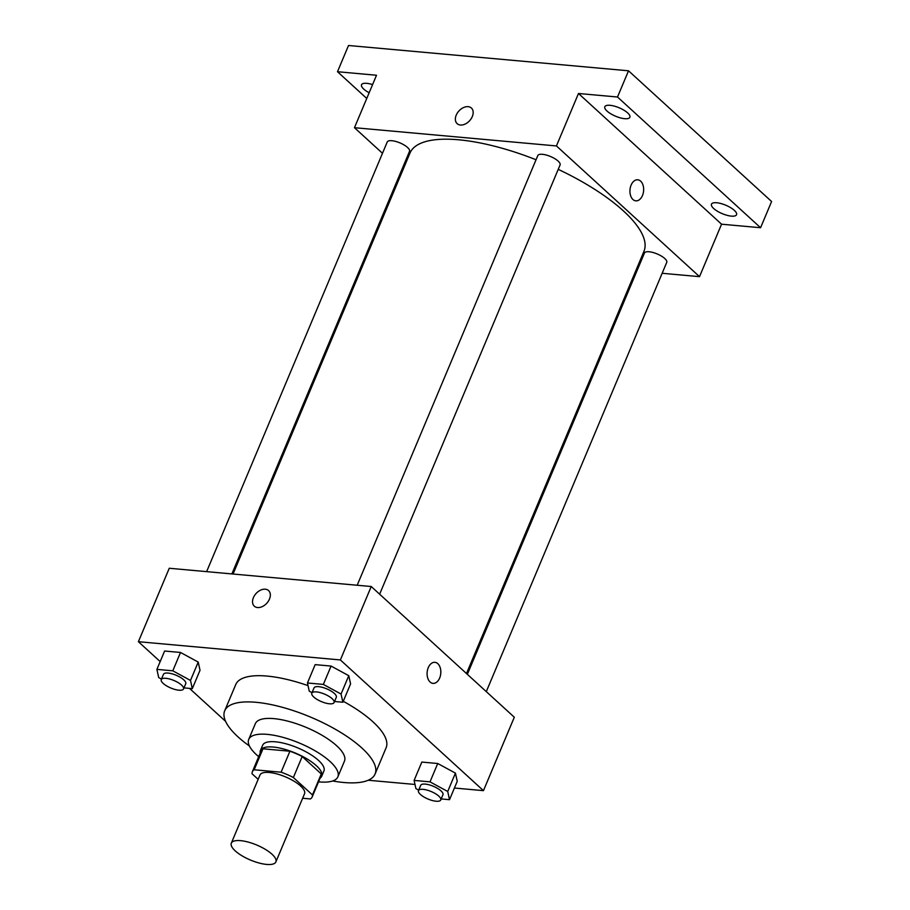 <?xml version="1.0" encoding="UTF-8"?>
<svg xmlns="http://www.w3.org/2000/svg" width="910" height="910" viewBox="0 0 910 910"><rect width="100%" height="100%" fill="white"/><g stroke="black" fill="none" stroke-linecap="round" stroke-linejoin="round"><path stroke-width="1.36" d="M235.235 850.884A24.172 8.133 22.8 0 1 231.322 843.172A24.172 8.133 22.8 0 1 256.757 845.037A24.172 8.133 22.8 0 1 275.878 861.907A24.172 8.133 22.8 0 1 258.906 862.964A24.172 8.133 22.8 0 1 235.235 850.884M231.322 843.172L259.987 774.99A24.172 8.133 22.8 0 1 285.41 776.856A24.172 8.133 22.8 0 1 304.543 793.725L275.878 861.907M302.643 798.241L310.367 798.946A32.453 10.92 22.8 0 0 312.187 796.933A32.453 10.92 22.8 0 0 312.46 794.942L293.373 777.504A32.453 10.92 22.8 0 0 281.099 772.203L254.163 769.769A32.453 10.92 22.8 0 0 252.343 771.782A32.453 10.92 22.8 0 0 252.07 773.773L258.156 779.335M281.099 772.203L289.915 751.228L262.979 748.793L254.163 769.769M252.343 771.782L261.159 750.795A32.453 10.92 22.8 0 1 262.979 748.793M289.915 751.228A32.453 10.92 22.8 0 1 302.2 756.529L293.373 777.504M312.187 796.933L321.002 775.957A32.453 10.92 22.8 0 0 321.275 773.955L302.2 756.529M320.07 778.164A33.226 11.182 -157.2 0 0 321.719 776.253A33.226 11.182 -157.2 0 0 307.182 759.008A33.226 11.182 -157.2 0 0 273.193 747.042A33.226 11.182 -157.2 0 0 260.442 750.5A33.226 11.182 -157.2 0 0 260.226 753.014M260.442 750.5L262.649 745.256A33.226 11.182 22.8 0 1 275.4 741.798A33.226 11.182 22.8 0 1 309.389 753.764A33.226 11.182 22.8 0 1 323.914 771.009L321.719 776.253M321.275 773.955L312.46 794.942M318.534 781.827A48.332 16.266 -157.2 0 0 337.849 776.867A48.332 16.266 -157.2 0 0 316.714 751.774A48.332 16.266 -157.2 0 0 267.267 734.37A48.332 16.266 -157.2 0 0 248.726 739.398A48.332 16.266 -157.2 0 0 258.69 756.665M337.849 776.867L344.458 761.124A48.332 16.266 -157.2 0 0 323.323 736.042A48.332 16.266 -157.2 0 0 273.887 718.627A48.332 16.266 -157.2 0 0 255.346 723.666L248.726 739.398M332.685 780.973A81.57 27.459 -157.2 0 0 375.091 774A81.57 27.459 -157.2 0 0 339.43 731.663A81.57 27.459 -157.2 0 0 256.006 702.292A81.57 27.459 -157.2 0 0 224.702 710.79A81.57 27.459 -157.2 0 0 249.397 745.972M224.702 710.79L235.736 684.57A81.57 27.459 22.8 0 1 267.028 676.073A81.57 27.459 22.8 0 1 308.046 685.651M343.263 701.303A81.57 27.459 22.8 0 1 386.113 747.781L375.091 774M334.539 701.485L342.865 702.247L350.577 683.888L348.78 675.686L331.069 666.063L315.167 664.63L307.455 682.978L309.252 691.179L312.028 692.681M441.191 798.923L449.517 799.685L457.241 781.326L455.432 773.125L437.733 763.501L421.83 762.068L414.107 780.416L415.915 788.617L418.68 790.119M454.42 788.026L483.449 790.654L340.374 659.943L138.4 641.698L160.171 661.581M189.507 688.392L225.612 721.368M368.22 780.245L415.005 784.465M183.979 687.892L192.306 688.642L200.018 670.283L198.221 662.093L180.51 652.459L164.608 651.025L156.895 669.385L158.693 677.575L161.457 679.076M483.449 790.654L514.309 717.228L371.235 586.518L169.26 568.261L138.4 641.698M371.235 586.518L340.374 659.943M254.299 606.174A10.579 7.234 132.4 0 1 253.401 597.642A10.579 7.234 132.4 0 1 268.564 590.567A10.579 7.234 132.4 0 1 266.778 603.25A10.579 7.234 132.4 0 1 254.299 606.174A10.579 7.234 132.4 0 1 253.401 597.642A10.579 7.234 132.4 0 1 268.564 590.567M430.1 682.022A10.579 6.836 -84.8 0 1 427.541 669.862A10.579 6.836 -84.8 0 1 434.912 662.321A10.579 6.836 -84.8 0 1 440.77 673.468A10.579 6.836 -84.8 0 1 433.001 683.376A10.579 6.836 -84.8 0 1 430.1 682.022M434.9 662.321A10.579 6.836 -84.8 0 1 440.759 673.468A10.579 6.836 -84.8 0 1 433.001 683.376M233.04 574.028L410.023 153.005A126.877 42.713 22.8 0 1 536.047 159.75M558.228 169.351A126.877 42.713 22.8 0 1 643.95 251.342L466.489 673.525M357.186 585.244L537.799 155.576A12.08 4.072 22.8 0 1 550.516 156.509A12.08 4.072 22.8 0 1 560.082 164.938L379.641 594.184M206.627 571.639L387.239 141.971A12.08 4.072 22.8 0 1 399.956 142.904A12.08 4.072 22.8 0 1 409.523 151.344L231.879 573.926M467.353 674.321L644.462 253.014A12.08 4.072 22.8 0 1 657.179 253.947A12.08 4.072 22.8 0 1 666.734 262.376L486.293 691.623M662.15 273.284L699.517 276.651L556.431 145.941L354.468 127.696L382.484 153.289M401.424 170.602L402.288 171.399M635.737 270.896L636.898 270.998M699.517 276.651L721.562 224.201L760.578 227.727L771.6 201.508L628.526 70.798L617.503 97.017L578.487 93.491L556.431 145.941M628.526 70.798L348.519 45.5L337.496 71.719L366.753 98.462M354.468 127.696L376.512 75.246L337.496 71.719M457.138 123.646A10.579 7.234 132.4 0 1 456.24 115.115A10.579 7.234 132.4 0 1 471.403 108.04A10.579 7.234 132.4 0 1 469.617 120.723A10.579 7.234 132.4 0 1 457.138 123.646A10.579 7.234 132.4 0 1 456.24 115.115A10.579 7.234 132.4 0 1 471.403 108.04M721.562 224.201L578.487 93.491M632.939 199.495A10.579 6.836 -84.8 0 1 630.38 187.335A10.579 6.836 -84.8 0 1 637.739 179.793A10.579 6.836 -84.8 0 1 643.597 190.941A10.579 6.836 -84.8 0 1 635.84 200.848A10.579 6.836 -84.8 0 1 632.939 199.495M637.739 179.793A10.579 6.836 -84.8 0 1 643.597 190.941A10.579 6.836 -84.8 0 1 635.84 200.848M624.669 118.687A13.593 4.573 22.8 0 1 610.758 113.784A13.593 4.573 22.8 0 1 604.82 106.732A13.593 4.573 22.8 0 1 619.118 107.778A13.593 4.573 22.8 0 1 629.879 117.265A13.593 4.573 22.8 0 1 624.669 118.687M731.321 216.125A13.593 4.573 22.8 0 1 717.421 211.222A13.593 4.573 22.8 0 1 711.472 204.17A13.593 4.573 22.8 0 1 725.782 205.216A13.593 4.573 22.8 0 1 736.543 214.703A13.593 4.573 22.8 0 1 731.321 216.125M760.578 227.727L617.503 97.017M369.153 92.752A13.593 4.573 22.8 0 1 361.532 84.755A13.593 4.573 22.8 0 1 372.577 84.596M449.517 799.685L447.72 791.484L430.009 781.861L414.107 780.416M418.475 790.608L420.682 785.364A12.08 4.072 22.8 0 1 433.387 786.297A12.08 4.072 22.8 0 1 442.954 794.737L440.747 799.981A12.08 4.072 22.8 0 1 432.261 800.504A12.08 4.072 22.8 0 1 420.431 794.464A12.08 4.072 22.8 0 1 418.475 790.608A12.08 4.072 22.8 0 1 431.192 791.541A12.08 4.072 22.8 0 1 440.747 799.981M457.241 781.326L455.432 773.125L447.72 791.484M455.432 773.125L437.733 763.501L430.009 781.861M437.733 763.501L421.83 762.068M192.306 688.642L190.497 680.441L172.798 670.818L156.895 669.385M161.252 679.577L163.459 674.321A12.08 4.072 22.8 0 1 176.176 675.265A12.08 4.072 22.8 0 1 185.742 683.694L183.536 688.938A12.08 4.072 22.8 0 1 175.038 689.473A12.08 4.072 22.8 0 1 163.208 683.421A12.08 4.072 22.8 0 1 161.252 679.577A12.08 4.072 22.8 0 1 173.969 680.509A12.08 4.072 22.8 0 1 183.536 688.938M200.018 670.283L198.221 662.093L190.497 680.441M198.221 662.093L180.51 652.459L172.798 670.818M180.51 652.459L164.608 651.025M342.865 702.247L341.057 694.046L323.357 684.422L307.455 682.978M311.811 693.17L314.018 687.926A12.08 4.072 22.8 0 1 326.736 688.859A12.08 4.072 22.8 0 1 336.302 697.299L334.095 702.543A12.08 4.072 22.8 0 1 325.609 703.066A12.08 4.072 22.8 0 1 313.768 697.026A12.08 4.072 22.8 0 1 311.811 693.17A12.08 4.072 22.8 0 1 324.529 694.103A12.08 4.072 22.8 0 1 334.095 702.543M350.577 683.888L348.78 675.686L341.057 694.046M348.78 675.686L331.069 666.063L323.357 684.422M331.069 666.063L315.167 664.63"/></g></svg>
